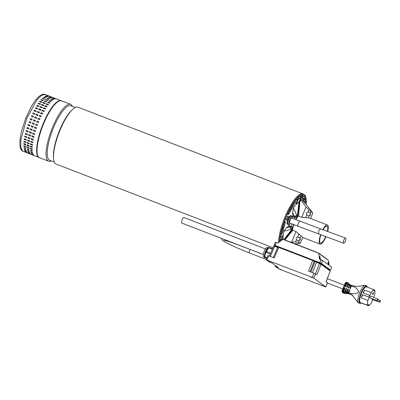 <?xml version="1.0" encoding="UTF-8"?>
<svg xmlns="http://www.w3.org/2000/svg" width="400" height="400" viewBox="0 0 400 400"><rect width="100%" height="100%" fill="white"/><g stroke="black" fill="none" stroke-linecap="round" stroke-linejoin="round"><path stroke-width="0.6" d="M39.21 157.565A30.48 8.525 111.1 0 1 38.64 157.25A30.48 8.525 111.1 0 1 43.075 123.91A30.48 8.525 111.1 0 1 61.135 100.685L61.345 100.775A30.48 8.525 111.1 0 0 61.135 100.685L45.125 94.51C43.975 93.785 42.105 94.305 39.515 96.075C36.725 98.35 33.865 102.115 30.93 107.37L25.605 118.695L21.615 131.05C20.11 137.12 19.575 142.05 20 145.85C20.22 148.125 21 149.81 22.33 150.915L20.805 147.09L20.925 139.595L26.625 118.81L36.54 100.335L41.355 95.425L45.125 94.51L41.355 95.425L36.54 100.335L26.625 118.81L20.925 139.595L20.805 147.09L22.625 151.08L39.425 157.64M23.195 151.395L21.87 150.27M30.17 119.425L30.52 118.58L32.16 119.215L31.815 120.06L30.075 119.37M29.34 121.54L30.98 122.175L30.66 123.035L29.015 122.4L29.3 121.53M28.25 124.535L29.89 125.165L29.595 126.025L27.955 125.395L28.065 124.505M27.26 127.52L28.905 128.155L28.64 129.01L26.995 128.375L27.26 127.52L26.97 127.52M28.925 129.015L28.64 129.01M26.38 130.475L28.025 131.11L27.795 131.945L26.15 131.31L26.38 130.475L26.03 130.5M28.145 131.92L27.795 131.945M25.625 133.36L27.27 133.99L27.075 134.8L25.43 134.17L25.625 133.36L25.24 133.405M27.455 134.755L27.075 134.8M25 136.14L26.64 136.775L26.485 137.55L24.845 136.92L25 136.14L24.6 136.205M26.885 137.49L26.485 137.55M24.51 138.795L26.15 139.425L26.035 140.16L24.395 139.53L24.51 138.795L24.105 138.86M26.44 140.095L26.035 140.16M24.16 141.285L25.8 141.92L25.73 142.605L24.085 141.97L24.16 141.285L23.755 141.35M26.125 142.54L25.73 142.605M23.955 143.595L25.6 144.225L25.565 144.85L23.925 144.215L23.955 143.595L23.56 143.65M25.96 144.8L25.565 144.85M23.9 145.685L25.54 146.32L25.555 146.88L23.91 146.245L23.9 145.685L23.515 145.725M25.935 146.845L25.555 146.88M23.995 147.545L25.635 148.18L25.69 148.665L24.045 148.035L23.995 147.545L24.045 148.035M25.635 148.18L25.69 148.665M24.235 149.15L25.875 149.78L25.97 150.19L24.33 149.56L24.235 149.15L24.33 149.56M25.875 149.78L25.97 150.19M24.62 150.48L26.26 151.11L26.395 151.44L24.62 150.48L24.755 150.805M26.26 151.11L26.395 151.44M25.145 151.52L26.785 152.155L25.32 151.765M49.94 96.37L49.69 96.305M47.39 95.615L48.75 96.27L47.11 95.635M49.035 96.245L48.75 96.27M46.375 95.805L48.02 96.435L47.705 96.55L46.065 95.915M48.02 96.435L47.705 96.55M45.26 96.305L46.905 96.94L46.57 97.14L44.925 96.505L45.26 96.305L44.925 96.505M46.905 96.94L46.57 97.14M44.065 97.11L45.705 97.745L45.345 98.03L43.705 97.4L44.065 97.11L43.705 97.4M45.705 97.745L45.345 98.03M44.435 98.85L44.055 99.22L42.415 98.585L42.79 98.215L44.695 99.12M42.415 98.585L42.155 98.31M43.105 100.235L42.71 100.685L41.07 100.055L41.46 99.605L43.36 100.53M41.07 100.055L40.815 99.755M41.73 101.895L41.33 102.42L39.685 101.785L40.085 101.265L41.985 102.205M39.685 101.785L39.43 101.475M40.325 103.805L39.92 104.4L38.275 103.765L38.685 103.17L40.58 104.125M38.275 103.765L38.025 103.445M38.91 105.945L38.5 106.6L36.86 105.965L37.265 105.315L39.165 106.26M36.86 105.965L36.605 105.65M37.495 108.295L37.09 109.005L35.45 108.37L35.85 107.66L37.75 108.595M35.45 108.37L35.195 108.065M36.095 110.825L35.7 111.58L34.06 110.945L34.455 110.19L36.345 111.095M34.06 110.945L33.81 110.67M34.73 113.505L34.35 114.3L32.705 113.665L33.09 112.87L34.965 113.725M33.415 116.315L33.05 117.135L31.405 116.505L31.775 115.68L33.605 116.455M33.455 120.69L33.805 119.845L35.445 120.48L35.1 121.325L33.36 120.64M33.945 124.3L32.3 123.665L32.625 122.81L34.265 123.44L33.985 124.315M32.88 127.295L31.24 126.66L31.535 125.8L33.175 126.435L33.065 127.32M31.925 130.275L30.28 129.64L30.545 128.79L32.185 129.42L31.925 130.275L32.21 130.28M30.255 128.785L30.545 128.79M31.08 133.21L29.435 132.575L29.665 131.74L31.31 132.375L31.08 133.21L31.43 133.185M29.315 131.765L29.665 131.74M30.36 136.07L28.715 135.435L28.91 134.625L30.555 135.255L30.36 136.07L30.74 136.02M28.525 134.675L28.91 134.625M29.77 138.815L28.13 138.185L28.285 137.41L29.925 138.04L29.77 138.815L30.17 138.755M27.885 137.47L28.285 137.41M29.32 141.425L27.68 140.795L27.795 140.06L29.435 140.695L29.32 141.425L29.725 141.36M27.39 140.13L27.795 140.06M29.015 143.87L27.37 143.235L27.445 142.555L29.085 143.185L29.015 143.87L29.41 143.81M27.04 142.62L27.445 142.555M28.85 146.115L27.21 145.485L27.24 144.86L28.885 145.49L28.85 146.115L29.245 146.065M26.845 144.915L27.24 144.86M28.84 148.145L27.195 147.51L27.185 146.955L28.825 147.585L28.84 148.145L29.22 148.11M26.8 146.99L27.185 146.955M28.975 149.93L27.33 149.3L27.28 148.81L28.92 149.445L28.975 149.93L28.92 149.445M27.33 149.3L27.28 148.81M29.255 151.46L27.615 150.825L27.52 150.415L29.16 151.05L29.255 151.46L29.16 151.05M27.615 150.825L27.52 150.415M29.68 152.705L28.04 152.075L27.905 151.745L29.68 152.705L29.545 152.38M28.04 152.075L27.905 151.745M30.245 153.665L28.43 152.785L30.07 153.42M52.975 97.57L53.225 97.635M52.035 97.535L50.675 96.88L52.32 97.515M50.395 96.905L50.675 96.88M50.99 97.815L49.66 97.07L51.305 97.705M49.35 97.18L49.66 97.07M49.855 98.405L48.21 97.77L48.545 97.57L50.19 98.205L49.855 98.405L50.19 98.205M48.21 97.77L48.545 97.57M48.63 99.3L46.99 98.665L47.35 98.38L48.99 99.01L48.63 99.3L48.99 99.01M46.99 98.665L47.35 98.38M45.7 99.85L46.075 99.48L47.72 100.115L47.34 100.485L45.44 99.575M47.72 100.115L47.98 100.385M44.355 101.32L44.745 100.87L46.39 101.505L45.995 101.955L44.1 101.02M46.39 101.505L46.645 101.795M42.97 103.055L43.37 102.53L45.015 103.16L44.615 103.685L42.715 102.74M45.015 103.16L45.27 103.47M41.56 105.03L41.97 104.44L43.61 105.07L43.205 105.665L41.31 104.71M43.61 105.07L43.865 105.39M40.145 107.235L40.55 106.58L42.195 107.21L41.785 107.865L39.89 106.915M42.195 107.21L42.45 107.53M38.735 109.635L39.135 108.925L40.78 109.56L40.375 110.27L38.48 109.33M40.78 109.56L41.035 109.865M37.345 112.21L37.74 111.455L39.38 112.09L38.985 112.845L37.095 111.935M39.38 112.09L39.63 112.36M35.99 114.935L36.375 114.14L38.015 114.77L37.635 115.565L35.76 114.71M34.69 117.77L35.06 116.945L36.7 117.58L36.335 118.405L34.5 117.625M36.74 121.96L37.09 121.115L38.73 121.745L38.385 122.59L36.645 121.905M37.23 125.565L35.585 124.935L35.91 124.075L37.55 124.71L37.27 125.58M36.165 128.56L34.525 127.925L34.82 127.065L36.46 127.7L36.35 128.585M35.21 131.54L33.565 130.91L33.83 130.055L35.47 130.69L35.21 131.54L35.495 131.545M33.54 130.05L33.83 130.055M34.365 134.475L32.72 133.845L32.95 133.005L34.595 133.64L34.365 134.475L34.715 134.45M32.6 133.03L32.95 133.005M33.645 137.335L32 136.7L32.195 135.89L33.84 136.525L33.645 137.335L34.025 137.29M31.81 135.94L32.195 135.89M33.055 140.085L31.415 139.45L31.57 138.675L33.21 139.305L33.055 140.085L33.455 140.025M31.17 138.735L31.57 138.675M32.605 142.695L30.965 142.06L31.08 141.325L32.72 141.96L32.605 142.695L33.01 142.63M30.675 141.395L31.08 141.325M32.3 145.135L30.655 144.5L30.73 143.82L32.37 144.455L32.3 145.135L32.695 145.075M30.325 143.885L30.73 143.82M32.135 147.385L30.495 146.75L30.525 146.125L32.17 146.76L32.135 147.385L32.53 147.33M30.13 146.18L30.525 146.125M32.125 149.41L30.48 148.78L30.47 148.22L32.11 148.85L32.125 149.41L32.505 149.375M30.085 148.26L30.47 148.22M32.26 151.2L30.615 150.565L30.565 150.08L32.205 150.71L32.26 151.2L32.205 150.71M30.615 150.565L30.565 150.08M32.54 152.725L30.9 152.09L30.805 151.68L32.445 152.315L32.54 152.725L32.445 152.315M30.9 152.09L30.805 151.68M32.965 153.975L31.185 153.01L32.965 153.975L32.83 153.645M31.325 153.34L31.185 153.01M33.53 154.93L31.715 154.055L33.355 154.685M56.26 98.835L56.51 98.905M55.32 98.8L53.96 98.145L55.605 98.78M53.68 98.17L53.96 98.145M54.275 99.08L52.635 98.45L52.945 98.335L54.59 98.97M52.635 98.45L52.945 98.335M53.14 99.67L51.495 99.04L51.83 98.835L53.475 99.47L53.14 99.67L53.475 99.47M51.495 99.04L51.83 98.835M51.915 100.565L50.275 99.93L50.635 99.645L52.275 100.275L51.915 100.565L52.275 100.275M50.275 99.93L50.635 99.645M48.985 101.12L49.36 100.75L51.005 101.38L50.625 101.75L48.725 100.84M51.005 101.38L51.265 101.655M47.64 102.585L48.03 102.135L49.675 102.77L49.28 103.22L47.385 102.29M49.675 102.77L49.93 103.065M46.255 104.32L46.655 103.795L48.3 104.43L47.9 104.95L46 104.005M48.3 104.43L48.555 104.735M44.845 106.295L45.255 105.705L46.895 106.34L46.49 106.93L44.595 105.975M46.895 106.34L47.15 106.655M43.43 108.5L43.835 107.845L45.48 108.48L45.07 109.135L43.175 108.18M45.48 108.48L45.735 108.795M42.02 110.9L42.42 110.195L44.065 110.825L43.66 111.535L41.765 110.595M44.065 110.825L44.32 111.13M40.63 113.48L41.025 112.72L42.665 113.355L42.27 114.11L40.38 113.205M42.665 113.355L42.915 113.63M39.275 116.2L39.66 115.405L41.3 116.04L40.92 116.835L39.045 115.98M37.975 119.035L38.345 118.21L39.985 118.845L39.62 119.67L37.785 118.89M25.5 152.185L27.96 153.135L25.805 152.265M28.785 153.455L31.245 154.405L29.09 153.53M32.07 154.72L34.53 155.67L32.375 154.795M34.53 155.67L34.23 155.585M31.245 154.405L30.945 154.32M27.96 153.135L27.66 153.055M304.025 199.44A0.915 0.255 111.1 0 0 303.935 199.635L303.435 200.855L303.85 201.4C305.935 204.06 305.435 203.695 302.355 200.3L301.94 199.755A24.685 6.905 111.1 0 0 301.32 199.735A24.685 6.905 111.1 0 0 300.795 199.835L306.05 206.985L308.835 209.84L312.435 212.645M308.22 207.185L310.105 209.625L308.15 207.16M294.255 243.565L296.15 243.645L295.45 244.03M295.76 243.525A1.605 0.325 -7 0 1 294.75 243.76M297.53 217.09L297.225 216.975L298.96 202.31L300.525 198.485A1.375 0.385 -68.9 0 1 301.265 197.435A27.045 7.565 111.1 0 1 302.125 197.36A0.915 0.255 -68.9 0 1 302.145 197.365A0.915 0.255 -68.9 0 1 302.165 197.38M310.55 218.49L312.795 213.015L303.85 201.4L303.52 201.665M305.25 203.24L305.08 202.97M297.97 216.31A10.77 3.015 111.1 0 1 298.655 215.49L299.82 202.21A22.23 6.22 111.1 0 0 299.4 202.39L297.635 217.135M310.425 218.44L308.405 217.905L301.8 217.35L298.425 216.05L298.655 215.49M308.835 209.84L307.99 211.91L306.69 212.575L306.345 213.42L306.78 214.86A1.145 0.975 105.4 0 0 306.86 214.905L308.925 215.86A1.145 0.975 105.4 0 0 309.21 215.935L310.215 215.205L310.56 214.36L310.385 213.07A1.145 0.975 105.4 0 0 310.14 212.9L308.075 211.945A1.145 0.975 105.4 0 0 307.99 211.91L307.945 211.9M299.82 202.21L300.795 199.835M304.385 202.09L304.675 201.39A1.375 0.385 111.1 0 0 304.94 199.99A27.045 7.565 -68.9 0 0 304.555 199.04M299.4 202.39L300.94 198.64A1.375 0.385 -68.9 0 1 301.68 197.59A27.045 7.565 -68.9 0 1 302.535 197.52A0.915 0.255 -68.9 0 1 302.555 197.525A0.915 0.255 -68.9 0 1 302.44 198.54L301.94 199.755M308.82 215.81A1.145 0.975 105.4 0 0 309.79 215.09L310.135 214.245A1.145 0.975 105.4 0 0 309.68 212.775L307.72 211.865M303.595 199.31A0.915 0.255 111.1 0 0 303.525 199.475L302.905 200.98M284.845 240.02L292.38 230.79A10.77 3.015 -68.9 0 1 292.53 229.58L292.865 228.755M284.34 239.9L292.53 229.58M302.4 237.12L295.985 231.535L292.61 230.235L292.38 230.79M290.535 242.135L295.695 241.885L300.435 243.15L295.85 244.18M296.545 239.815L296.11 238.375L296.46 237.53L297.755 236.865A1.145 0.975 -74.6 0 1 297.84 236.9L299.905 237.855A1.145 0.975 -74.6 0 1 300.15 238.025L300.33 239.315L299.98 240.16L298.975 240.89A1.145 0.975 -74.6 0 1 298.695 240.815L296.625 239.86A1.145 0.975 -74.6 0 1 296.545 239.815L295.695 241.885M297.715 236.85L298.94 233.975M293.525 224.575A10.2 2.855 111.1 0 0 292.455 228.6L283.88 239.76M292.455 228.6L292.765 228.715M297.485 236.82L299.445 237.73A1.145 0.975 -74.6 0 1 299.9 239.195L299.555 240.045A1.145 0.975 -74.6 0 1 298.585 240.765M297.225 216.975A10.2 2.855 111.1 0 0 295.685 219.51M282.285 236.815A1.835 0.515 -68.9 0 1 282.835 236.305A1.835 0.515 -68.9 0 1 282.97 236.36L282.61 236.05L281.67 237.465L281.56 238.48A1.835 0.515 -68.9 0 1 281.68 238.08A1.835 0.515 -68.9 0 1 282.285 236.815M281.16 239.38L281.525 239.69A1.835 0.515 -68.9 0 1 281.56 238.48L281.16 239.38L279.87 238.885L281.595 239.885L281.92 239.595A1.835 0.515 -68.9 0 1 281.525 239.69L281.595 239.885M282.61 236.05L281.315 235.555L280.375 236.965L279.87 238.885M283.04 236.555L282.97 236.36A1.835 0.515 -68.9 0 1 283.06 236.64A1.835 0.515 -68.9 0 1 282.935 237.57A1.835 0.515 -68.9 0 1 282.21 239.235A1.835 0.515 -68.9 0 1 281.92 239.595M281.67 237.465L280.375 236.965M296.17 203.55L296.71 203.345A1.835 0.515 -68.9 0 1 296.335 202.91A1.835 0.515 -68.9 0 1 296.585 201.74A1.835 0.515 -68.9 0 1 296.775 201.25L296.21 202.155L296.17 203.55L294.88 203.055L294.92 201.655L295.755 199.735L297.045 200.235L296.775 201.25A1.835 0.515 -68.9 0 1 297.59 200.025L297.045 200.235M296.21 202.155L294.92 201.655M297.965 200.465L297.84 199.71L297.59 200.025A1.835 0.515 -68.9 0 1 297.96 200.305A1.835 0.515 -68.9 0 1 297.965 200.465A1.835 0.515 -68.9 0 1 297.525 202.125A1.835 0.515 -68.9 0 1 296.825 203.255A1.835 0.515 -68.9 0 1 296.71 203.345L296.96 203.03M297.84 199.71L296.55 199.21L295.755 199.735M286.735 220.13L287.2 220.18A1.835 0.515 -68.9 0 1 287.025 219.33A1.835 0.515 -68.9 0 1 287.235 218.515A1.835 0.515 -68.9 0 1 287.625 217.61L287.02 218.415L286.735 220.13L285.445 219.63L285.73 217.915L287.02 218.415M287.2 220.18L287.2 220.18A1.835 0.515 -68.9 0 0 287.47 220.03L287.35 220.145M288.57 216.68L288.4 216.74A1.835 0.515 -68.9 0 1 288.61 217.075L288.57 216.68L286.645 216.19L285.73 217.915M287.935 216.69L287.625 217.61A1.835 0.515 -68.9 0 1 288.4 216.74L286.645 216.19M288.61 217.075A1.835 0.515 -68.9 0 1 288.575 217.59A1.835 0.515 -68.9 0 1 287.975 219.315A1.835 0.515 -68.9 0 1 287.47 220.03M303.98 199.46L304.575 199.015A1.835 0.515 -68.9 0 1 304.495 199.1A1.835 0.515 -68.9 0 1 304.03 199.025A1.835 0.515 -68.9 0 1 304.26 197.585L303.78 198.475L303.98 199.46L302.69 198.965L302.545 198.245M304.475 196.49L304.26 197.585A1.835 0.515 -68.9 0 1 304.275 197.54A1.835 0.515 -68.9 0 1 305.07 196.045A1.835 0.515 -68.9 0 1 305.41 195.81A1.835 0.515 -68.9 0 1 305.62 196.035L305.37 195.485L304.475 196.49L303.185 195.99L302.62 197.61M305.37 195.485L304.08 194.99L303.185 195.99M303.78 198.475L302.6 198.02M305.62 196.035A1.835 0.515 -68.9 0 1 305.635 196.145A1.835 0.515 -68.9 0 1 305.375 197.52A1.835 0.515 -68.9 0 1 304.575 199.015M322.82 229.655A10.265 2.87 -68.9 0 1 327.42 224.995A10.265 2.87 -68.9 0 1 327.725 231.435M295.99 219.63A10.265 2.87 -68.9 0 1 297.81 216.71M325.675 236.54A9.1 2.545 -68.9 0 1 320.455 243.065A9.1 2.545 -68.9 0 1 320.93 234.82M292.675 229.225A10.265 2.87 -68.9 0 1 293.835 224.695M323.165 229.78A9.1 2.545 -68.9 0 1 327 226.085A9.1 2.545 -68.9 0 1 327.38 231.31M325.985 236.655A10.265 2.87 -68.9 0 1 320.035 244.155A10.265 2.87 -68.9 0 1 320.62 234.71M345.395 241.185A2.75 0.925 110.8 0 0 345.585 238.09A2.75 0.925 110.8 0 0 343.82 240.135A2.75 0.925 110.8 0 0 343.63 243.23A2.75 0.925 110.8 0 0 345.395 241.185M297.975 226.29A2.75 0.77 111.1 0 1 298.325 223.255A2.75 0.77 111.1 0 1 299.955 221.16L291.745 217.995A2.75 0.77 111.1 0 0 290.115 220.09A2.75 0.77 111.1 0 0 289.765 223.125L343.63 243.23M292.6 218.325A4.29 1.2 111.1 0 0 292.375 216.6A4.29 1.2 111.1 0 0 292.3 216.56A4.29 1.2 111.1 0 0 289.7 219.965A4.29 1.2 111.1 0 0 289.13 224.515A4.29 1.2 111.1 0 0 289.215 224.565A4.29 1.2 111.1 0 0 290.625 223.455M291.36 216.19A4.31 1.205 111.1 0 0 291.285 216.145A4.31 1.205 111.1 0 0 288.665 219.565A4.31 1.205 111.1 0 0 288.095 224.14A4.31 1.205 111.1 0 0 288.185 224.185A4.31 1.205 111.1 0 0 288.28 224.205M291.65 216.295A4.54 1.27 111.1 0 0 291.445 215.975A4.54 1.27 111.1 0 0 291.36 215.93A4.54 1.27 111.1 0 0 288.605 219.545A4.54 1.27 111.1 0 0 288.01 224.35A4.54 1.27 111.1 0 0 288.095 224.395A4.54 1.27 111.1 0 0 288.56 224.32M294.125 218.91L294.795 216.925L297.12 216.815A1.835 1.205 35.8 0 0 297.055 216.335L294.795 216.925L294.365 216.42L296.76 215.26L297.055 216.335L297.62 215.6M296.76 215.26L293.41 207.965A22 6.155 -68.9 0 1 298.97 202.285M293.385 225.005L293.44 224.54M290.985 215.785A4.63 1.295 111.1 0 0 290.775 215.605A4.63 1.295 111.1 0 0 288.395 218.32M306.17 204.39A30.25 8.46 111.1 0 0 305.6 196.665M304.845 195.285A30.25 8.46 111.1 0 0 304.295 194.755A30.25 8.46 111.1 0 0 303.73 194.445A30.25 8.46 111.1 0 0 289.315 209.835A30.25 8.46 111.1 0 0 279.465 241.815M51.33 160.89A30.48 8.525 -68.9 0 1 48.615 161.195A30.48 8.525 -68.9 0 1 52.48 127.535A30.48 8.525 -68.9 0 1 70.545 104.31A30.48 8.525 -68.9 0 1 72.355 106.355M48.615 161.195L39.62 157.725A30.48 8.525 -68.9 0 1 43.485 124.07A30.48 8.525 -68.9 0 1 61.545 100.84L70.545 104.31M54.275 162.025L49.72 160.27A29.225 8.175 -68.9 0 1 53.425 128A29.225 8.175 -68.9 0 1 70.745 105.735L75.295 107.49M273.03 247.7L56.08 164.07A30.48 8.525 -68.9 0 1 53.57 158.68L53.47 157.48A29.225 8.175 -68.9 0 1 59.585 130.375A29.225 8.175 -68.9 0 1 71.65 110.32L72.53 109.495A30.48 8.525 -68.9 0 1 78.01 107.19L302.99 193.915A30.48 8.525 -68.9 0 1 303.895 194.515M53.57 158.68A30.48 8.525 -68.9 0 1 59.945 130.415A30.48 8.525 -68.9 0 1 72.53 109.495M278.5 242.59A30.48 8.525 -68.9 0 1 284.925 217.14A30.48 8.525 -68.9 0 1 302.99 193.915M278.6 242.51A30.25 8.46 -68.9 0 1 288.175 210.15A30.25 8.46 -68.9 0 1 302.91 194.125L303.73 194.445M287.925 219.4A4.63 1.295 111.1 0 0 287.445 224.245A4.63 1.295 111.1 0 0 287.72 224.25M292.64 212.62L292.705 215.665L294.365 216.42L292.64 212.62L293.41 207.965M288.355 226.27L286.405 227.835L283.88 231.205L290.98 229.35L290.085 226.85L288.355 226.27L289.2 224.555M292.705 215.665L292.44 216.655M286.405 227.835L290.74 226.815L292.26 228.655A1.835 1 -169.8 0 1 291.905 228.895L290.74 226.815L291.06 226.38L288.765 225.615M291.75 229.89L291.905 228.895L290.98 229.35M283.135 239.475A22 6.155 -68.9 0 1 283.88 231.205M292.97 227.265L291.06 226.38L292.035 224M292.51 216.48L296.625 218.36M293.24 225.465L293.365 224.51M281.08 240.12C280.735 239.56 280.345 240.14 279.91 241.85M282.24 233.515L281.095 234.735L280.955 234.02L284.24 222.43L285.165 221.265L285.32 222.66L282.24 233.515L280.955 234.02M294.09 204.61L294.115 202.855L293.615 203.15L288.075 213.085L287.895 214.745L288.92 213.885L294.09 204.61L293.615 203.15M297.21 199.465L297.995 197.765L300.635 195.935C301.12 197.005 300.925 197.76 300.045 198.205L298.045 199.735L298.375 199.13A27.845 7.79 -68.9 0 1 300.72 197.345L299.76 198.32M304.495 201.83L304.55 202.3M305.6 199.58L305.835 200.22L305.6 199.58L304.96 200.105M304.695 198.87L305.375 198.905L305.31 197.7A29.105 8.14 111.1 0 0 305.31 197.695M304.855 198.635L304.735 198.885M301.88 196.335L301.975 196.735L302.86 195.89L302.565 195.015L302.42 195.445A29.105 8.14 111.1 0 0 301.605 195.61L301.335 196.465A28.19 7.885 -68.9 0 1 302.125 196.305L301.975 196.735M302.42 195.445L302.565 195.015M302.215 195.365A29.105 8.14 111.1 0 0 301.4 195.53L301.605 195.61M301.4 195.53L301.335 196.465M377.97 299.005L377.97 299.005A0.915 0.255 -68.9 0 0 377.95 298.995A0.915 0.255 -68.9 0 0 377.41 299.695A0.915 0.255 -68.9 0 0 377.275 300.695A0.915 0.255 -68.9 0 0 377.295 300.705A0.915 0.255 -68.9 0 0 377.315 300.71A0.955 0.955 0 0 0 377.97 299.005M380 300.495L380 300.495A0.915 0.255 -68.9 0 0 379.98 300.485A0.915 0.255 -68.9 0 0 379.44 301.185A0.915 0.255 -68.9 0 0 379.305 302.185A0.915 0.255 -68.9 0 0 379.32 302.195A0.915 0.255 -68.9 0 0 379.345 302.2A0.955 0.955 0 0 0 380 300.495M348.23 283.075A5.735 1.605 111.1 0 0 348.21 283.02L347.58 282.56A5.735 1.605 111.1 0 0 346.17 283.77L345.03 286.55A37.92 2.765 -157.7 0 0 345.635 286.78L346.77 284.015A5.745 1.605 -68.9 0 1 347.885 282.905L349.1 283.99M343.85 292.15L343.365 292.845L343.995 293.305L346.325 293.59L345.75 293.17A14.58 13.955 -53.7 0 1 346.445 293.215L348.34 293.925L347.575 293.365A14.58 13.955 -53.7 0 1 348.23 293.495L350.19 294.435L349.305 293.785A14.58 13.955 -53.7 0 1 349.93 293.995L353.005 295.705M361.305 303A9.165 2.565 -68.9 0 1 360.705 303.3L360.375 303.395A9.375 2.625 -68.9 0 1 360.99 293.03A9.375 2.625 -68.9 0 1 366.975 286.265L365.08 285.25A9.515 2.66 111.1 0 0 359.775 292.55A9.515 2.66 111.1 0 0 358.285 302.875L351.87 294.765L349.61 293.76A14.58 13.955 126.3 0 0 348.985 293.55L348.095 292.895L347.095 292.66L347.91 293.26A14.58 13.955 126.3 0 0 347.255 293.13L346.485 292.565L345.465 292.495L346.125 292.98A14.58 13.955 126.3 0 0 345.43 292.935L344.855 292.51L343.52 292.96M346.77 284.015L347.77 284.42L346.645 287.165A37.92 2.765 -157.7 0 0 347.245 287.39L348.365 284.665L349.345 285.065L348.24 287.76A37.92 2.765 -157.7 0 0 348.835 287.985L349.93 285.305L350.9 285.7L349.815 288.345A37.92 2.765 -157.7 0 0 350.4 288.56L351.475 285.94C355.455 286.88 357.88 288.965 358.75 292.2C355.725 294.185 352.41 294.265 348.805 292.45A6.215 1.74 111.1 0 0 348.685 293.085M360.705 303.3A9.165 2.565 -68.9 0 1 361.31 293.17A9.165 2.565 -68.9 0 1 367.16 286.555A9.165 2.565 -68.9 0 1 367.405 287.18M367.725 287.3L366.495 286.825A8.48 2.37 111.1 0 0 361.47 293.29A8.48 2.37 111.1 0 0 360.395 302.65L361.625 303.125A8.48 2.37 -68.9 0 1 361.295 302.865L367.865 305.4A8.48 2.37 -68.9 0 1 367.925 300.42L361.355 297.885A8.48 2.37 -68.9 0 1 362.365 294.62L368.935 297.15A8.48 2.37 -68.9 0 1 369.27 296.295A8.48 2.37 -68.9 0 1 369.63 295.46L363.06 292.925A8.48 2.37 -68.9 0 1 364.58 290.03L371.15 292.565A8.48 2.37 -68.9 0 1 374.255 289.82L367.685 287.29A8.48 2.37 -68.9 0 1 367.725 287.3A8.48 2.37 -68.9 0 1 367.765 287.32M374.205 289.935L374.625 290.095A8.48 2.37 -68.9 0 1 374.565 295.075L373.64 297.335M373.245 293.715A1.145 0.32 -68.9 0 1 372.57 294.585A1.145 0.32 -68.9 0 1 372.715 293.32A1.145 0.32 -68.9 0 1 373.395 292.45A1.145 0.32 -68.9 0 1 373.245 293.715M377.295 300.705L369.9 297.855A0.915 0.255 -68.9 0 1 370.02 296.845A0.915 0.255 -68.9 0 1 370.56 296.145L377.95 298.995M379.32 302.195L371.93 299.345A0.915 0.255 -68.9 0 1 371.94 298.64M372.985 299.755A8.48 2.37 -68.9 0 1 372.86 300.035L372.575 299.925M372.86 300.035L372.605 299.85L371.345 302.93A8.48 2.37 -68.9 0 1 368.24 305.675L361.67 303.14A8.48 2.37 -68.9 0 1 361.625 303.125M351.475 285.94A6.215 1.74 -68.9 0 1 351.81 285.465C355.49 286.61 359.275 286.6 363.165 285.43L365.08 285.25M347.61 282.515L347.54 283.15M345.05 288.215L344.505 287.82L343.365 290.6L342.74 290.37L345.55 283.52L346.17 283.77M345.625 283.545A5.73 1.605 -68.9 0 1 347.295 282.375L346.22 282.315A5.5 1.54 111.1 0 0 345.25 283.05L345.55 283.52M342.74 290.37L342.19 290.44L345.25 283.05M374.625 290.095L374.21 291.115L373.835 290.84L374.255 289.82M367.865 305.4L368.285 304.375L368.655 304.65L368.235 304.49M361.355 297.885L362.62 294.805L368.935 297.15M367.925 300.42L369.19 297.34M368.655 304.65L368.24 305.675M363.345 293.035L364.58 290.03M371.15 292.565L369.885 295.645L369.63 295.46M362.365 294.62L362.62 294.805M349.785 284.46L349.43 284.2A14.58 13.955 -53.7 0 0 349.61 284.35M348.21 283.02L349.12 283.85L347.985 283.015M349.455 284.245A14.58 13.955 126.3 0 1 349.11 283.965M350.005 284.62L349.12 283.85M349.93 285.305A5.985 1.675 -68.9 0 1 350.325 284.78L351.72 285.585M349.275 284.12L350.285 284.825M348.365 284.665A5.83 1.63 -68.9 0 1 348.985 283.91L349.13 284.015M347.365 292.855L347.255 293.13M345.575 292.575L345.43 292.935M343.365 290.6A5.735 1.605 111.1 0 0 343.365 292.845L343.175 293.065A5.73 1.605 -68.9 0 1 342.815 290.4M343.995 293.305A5.735 1.605 111.1 0 0 344.325 293.18M346.595 293.325A5.79 1.62 -68.9 0 1 346.325 293.59M347.77 284.42A5.79 1.62 -68.9 0 1 348.535 283.54M349.345 285.065A5.92 1.655 -68.9 0 1 349.805 284.475M350.9 285.7A6.12 1.71 -68.9 0 1 351.24 285.23M348.805 292.45L349.88 289.83A37.92 2.765 -157.7 0 1 349.295 289.615L349.81 289.995M349.295 289.615L348.21 292.26A6.12 1.71 111.1 0 0 348.095 292.895M348.21 292.26L347.215 291.93A5.985 1.675 111.1 0 0 347.095 292.66M347.215 291.93L348.31 289.25A37.92 2.765 -157.7 0 1 347.72 289.03L348.245 289.415M347.72 289.03L346.615 291.73A5.92 1.655 111.1 0 0 346.485 292.565M346.615 291.73L345.605 291.385A5.83 1.63 111.1 0 0 345.465 292.495M345.605 291.385L346.725 288.66A37.92 2.765 -157.7 0 1 346.125 288.43L346.655 288.825M346.125 288.43L345 291.175A5.79 1.62 111.1 0 0 344.855 292.51M345 291.175L343.98 290.815A5.745 1.605 111.1 0 0 343.88 292.67M343.98 290.815L345.115 288.05A37.92 2.765 -157.7 0 1 344.505 287.82M342.15 290.61A5.5 1.54 111.1 0 0 342.335 292.385L343.175 293.065M247.005 248.22L246.265 247.935M181.895 223.115A2.98 0.835 -68.9 0 1 181.835 223.1A2.98 0.835 -68.9 0 1 181.78 223.07A2.98 0.835 -68.9 0 1 182.17 219.915A2.98 0.835 -68.9 0 1 183.98 217.54A2.98 0.835 -68.9 0 1 184.035 217.57M272.375 249.2L268.755 247.805A6.075 1.7 111.1 0 1 269.16 247.48L268.425 247.835A5.315 1.485 111.1 0 0 264.925 254.4A5.315 1.485 111.1 0 0 264.765 257.325L266.505 258.63M268.755 247.805L266.465 251.48A6.075 1.7 111.1 0 0 266.07 252.44L265.015 254.52L264.985 256.995A6.075 1.7 111.1 0 0 264.995 257.63L266.66 258.27M268.52 260.83L270.27 261.525L268.52 260.83M279.73 269.065L281.48 269.76L279.73 269.065M321.61 285.21L323.365 285.905L321.61 285.21M310.4 276.975L312.155 277.67L310.4 276.975M328.79 264.985L328.11 262.3L328.025 264.42M319.81 259.35L319.78 256.18L320.61 259.94M248.595 248.835L263.31 254.575M329.195 269.71L330.57 270.125L321.385 263.38L319.835 262.67L275.075 245.415L274.165 245.175L275.475 246.135M331.72 267.135L330.61 270.17L331.72 267.135L322.565 260.41L321.385 263.38M319.835 262.67L321.01 259.7L319.475 259.105L318.83 253.72L318.29 253.025L283.105 239.46L282.22 239.61L277.89 243.075L275.4 242.2L274.165 245.175M279.185 247.37L281.66 248.02L317.81 262.255M321.11 263.77L328.185 268.62L328.075 268.885L329.24 269.74L329.06 270.18M328.045 260.19L328.585 260.89L329.14 265.24M321.01 259.7L322.565 260.41M328.325 260.33L318.29 253.025M284.24 239.9A3.965 0.29 22.3 0 1 286.935 240.745L314.94 251.54A3.965 0.29 22.3 0 1 319.415 253.59L327.02 259.175A3.965 0.29 22.3 0 1 327.135 259.31L327.09 259.42M330.2 271.02L326.09 281.7L327.465 282.725L325.82 286.995L279.61 269.265L275.215 266.465L278.505 267.735L272.205 263.105L268.915 261.84L266.075 259.75L312.245 277.44L313.93 273.195L308.49 271.1L312.695 260.49L321.02 264.275L330.18 271.075M321.02 264.275L316.815 274.885L315.48 273.905L313.8 278.15L325.78 286.95L327.425 282.68M313.8 278.15L312.245 277.44M273.325 257.545L277.86 247.14L278.81 247.43L274.25 257.9L267.86 255.515L266.075 259.75M273.295 257.53L277.68 247.46L274.71 246.315L273.755 246.025L269.4 256.03M278.81 247.43L312.695 260.49M275.585 265.59L275.215 266.465M275.12 246.47L275.28 246.085L281.555 248.28L281.66 248.02M313.595 260.33L313.485 260.59L321.07 263.74L322.235 264.595L322.345 264.33M277.1 246.565L276.865 247.145M317.965 262.32L317.73 262.895M321.07 263.74L320.885 264.195M313.93 273.195L315.48 273.905M269.16 247.48L272.555 248.79M270.26 254.055L266.07 252.44M264.985 256.995L266.895 257.735M266.465 251.48L270.675 253.105M305.595 217.75L306.78 214.86M301.8 217.35L306.05 206.985M310.385 213.07L310.995 211.585M308.405 217.905L309.21 215.935M301.68 197.59L301.265 197.435M300.94 198.64L300.525 198.485M310.14 212.9L309.68 212.775M310.56 214.36L310.135 214.245M308.075 211.945L307.81 211.87M310.215 215.205L309.79 215.09M302.125 197.36L302.535 197.52M303.525 199.475L303.935 199.635M295.985 231.535L291.73 241.9M298.975 240.89L298.37 242.375M300.96 236.06L300.15 238.025M299.98 240.16L299.555 240.045M297.84 236.9L297.575 236.825M299.905 237.855L299.445 237.73M300.33 239.315L299.9 239.195M299.955 221.16L321.07 229.025A2.75 1.445 109.7 0 0 318.865 230.91A2.75 1.445 109.7 0 0 319.215 234.205M297.005 217.29L297.12 216.815A10.22 2.86 -68.9 0 1 297.495 216.315M292.155 229.325A10.22 2.86 -68.9 0 1 292.26 228.655L292.53 228.22M284.24 222.43L285.245 222.68A27.845 7.79 111.1 0 0 282.105 233.745M288.075 213.085L288.905 213.755A27.845 7.79 -68.9 0 1 294.195 204.27M288.505 213.95L288.905 213.755M300.445 195.9L300.72 197.345M297.995 197.765L298.375 199.13M305.835 203.955A27.845 7.79 111.1 0 0 305.68 200.995L304.49 201.79M305.985 204.105L305.68 200.995M345.18 293.465L344.04 292.63M345.16 283.275L342.265 290.335M221.545 238.405L222.33 240.235L225.585 242.4L237.18 247.92L249.39 252.935A2.015 0.565 -68.9 0 1 249.645 250.71A2.015 0.565 -68.9 0 1 250.275 249.55M238.605 244.98A2.015 0.565 111.1 0 0 238.71 245.09L246.615 248.14M264.76 257.57C263.385 257.28 262.975 255.85 263.53 253.275C264.975 248.695 266.66 246.82 268.585 247.65A5.315 1.485 111.1 0 0 264.595 254.275A5.315 1.485 111.1 0 0 264.76 257.57L264.88 257.615M276.355 242.485L275.075 245.415M268.81 255.805L266.985 259.99M274.71 246.315L270.32 256.385M314.245 261.2L310.08 271.71M310.86 272.01L314.94 261.71M315.39 273.85L319.465 263.565M316.495 262.42L312.45 272.625M302.555 197.525L302.145 197.365M302.745 237.525L300.435 243.15M327.42 224.995L309.61 218.13M320.035 244.155L302.53 237.405M321.07 229.025L345.585 238.09M289.215 224.565L288.185 224.185M290.505 215.6L291.36 215.93M281.03 239.81L281.28 240.73M287.24 224.07L288.095 224.395M292.3 216.56L291.285 216.145M344.335 285.21L327.32 278.655M367.16 286.555L366.975 286.265M378.335 299.85L379.98 300.485M342.805 288.945L327.36 282.99M360.375 303.395L358.285 302.875M224.01 240.315C226.085 240.56 230.985 242.155 238.71 245.09M266.165 259.405L249.39 252.935M263.315 254.51L181.835 223.1M265.46 248.95L183.98 217.54M326.135 281.73L330.24 271.07"/></g></svg>

